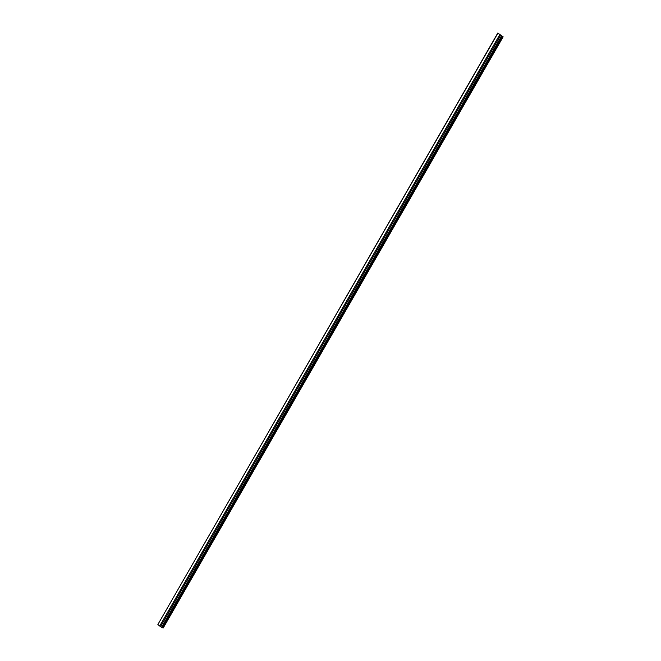 <?xml version="1.0" encoding="UTF-8"?>
<svg xmlns="http://www.w3.org/2000/svg" width="661" height="661" viewBox="0 0 661 661"><rect width="100%" height="100%" fill="white"/><g stroke="black" fill="none" stroke-linecap="round" stroke-linejoin="round"><path stroke-width="0.99" d="M497.799 33.364L157.872 624.505L159.706 626.041L160.631 626.521L500.551 35.38L503.145 36.809L497.774 33.05L500.551 35.38M159.706 626.041L499.625 34.901M160.631 626.521L161.581 627.322L501.501 36.173M161.581 627.322L162.292 627.686L502.211 36.545M162.292 627.686L163.226 627.95L503.145 36.809M157.987 624.306L497.774 33.05"/></g></svg>
